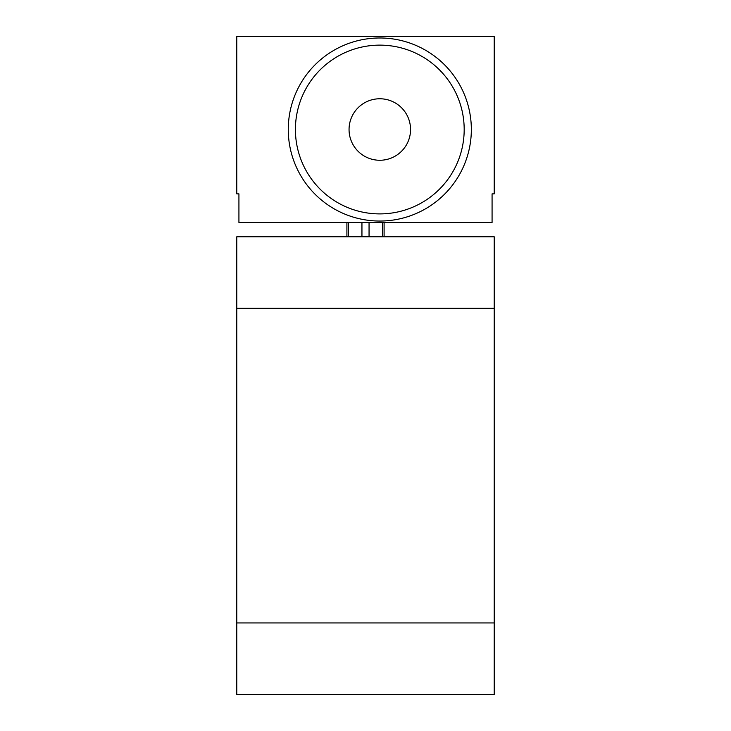 <?xml version="1.0" encoding="UTF-8"?>
<svg xmlns="http://www.w3.org/2000/svg" width="731" height="731" viewBox="0 0 731 731"><rect width="100%" height="100%" fill="white"/><g stroke="black" fill="none" stroke-linecap="round" stroke-linejoin="round"><path stroke-width="1.1" d="M494.22 622.94L494.22 236.78L236.78 236.78L236.78 622.94L494.22 622.94L494.22 694.45L236.78 694.45L236.78 622.94M236.78 36.55L236.78 193.87L238.927 193.87L238.927 222.48L492.073 222.48L492.073 193.87L494.22 193.87L494.22 36.55L236.78 36.55M346.905 222.48L346.905 236.78M384.095 222.48L384.095 236.78M288.27 129.515A91.53 91.53 0 0 0 379.8 221.045A91.53 91.53 0 0 0 471.34 129.515A91.53 91.53 0 0 0 379.8 37.985A91.53 91.53 0 0 0 288.27 129.515M295.415 129.515A84.385 84.385 0 0 0 379.8 213.9A84.385 84.385 0 0 0 464.185 129.515A84.385 84.385 0 0 0 379.8 45.13A84.385 84.385 0 0 0 295.415 129.515M349.053 129.515A30.748 30.748 0 0 0 379.8 160.263A30.748 30.748 0 0 0 410.548 129.515A30.748 30.748 0 0 0 379.8 98.767A30.748 30.748 0 0 0 349.053 129.515M494.22 308.29L236.78 308.29M348.477 222.48L348.477 236.78M361.946 222.48L361.946 236.78M369.054 222.48L369.054 236.78M382.523 222.48L382.523 236.78"/></g></svg>
